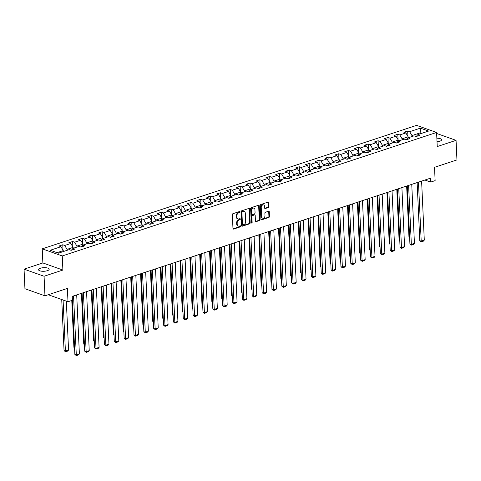 <?xml version="1.0" encoding="UTF-8"?>
<svg xmlns="http://www.w3.org/2000/svg" width="481" height="481" viewBox="0 0 481 481"><rect width="100%" height="100%" fill="white"/><g stroke="black" fill="none" stroke-linecap="round" stroke-linejoin="round"><path stroke-width="0.72" d="M239.971 211.923A0.571 0.415 109.5 0 0 239.514 211.532L232.924 213.702A0.818 0.589 109.5 0 0 232.341 214.676L232.972 228.511A0.818 0.589 109.5 0 0 233.628 229.07L240.211 226.9A0.571 0.415 109.5 0 0 240.163 225.823L239.31 226.106A2.615 1.894 109.5 0 1 238.323 226.112A2.615 1.894 109.5 0 1 237.217 224.302L237.163 223.148A2.615 1.894 109.5 0 1 239.033 220.033L239.887 219.751A0.571 0.415 109.5 0 0 239.839 218.675L238.985 218.957A2.615 1.894 109.5 0 1 237.999 218.963A2.615 1.894 109.5 0 1 236.892 217.153L236.838 215.999A2.615 1.894 109.5 0 1 238.714 212.885L239.562 212.608A0.571 0.415 109.5 0 0 239.971 211.923M237.999 218.963L237.458 218.771A2.615 1.894 109.5 0 1 236.351 216.961L236.297 215.807A2.615 1.894 109.5 0 1 238.173 212.692L239.021 212.416A0.571 0.415 109.5 0 0 239.4 211.568M233.081 228.884A0.818 0.589 109.5 0 0 233.087 228.878L239.67 226.707A0.571 0.415 109.5 0 0 240.049 225.86M238.323 226.112L237.782 225.92A2.615 1.894 109.5 0 1 236.676 224.11L236.622 222.956A2.615 1.894 109.5 0 1 238.492 219.841L239.346 219.558A0.571 0.415 109.5 0 0 239.724 218.711M437.019 141.781A5.327 1.798 -2.6 0 0 439.724 141.258A5.327 1.798 -2.6 0 0 441.582 139.785A5.327 1.798 -2.6 0 0 436.856 138.215M40.392 268.248A5.327 1.798 -2.6 0 0 38.528 269.715A5.327 1.798 -2.6 0 0 41.667 271.206A5.327 1.798 -2.6 0 0 47.318 270.701A5.327 1.798 -2.6 0 0 49.176 269.234A5.327 1.798 -2.6 0 0 46.038 267.743A5.327 1.798 -2.6 0 0 40.392 268.248M268.422 207.491A0.818 0.589 109.5 0 0 269.005 206.517L268.831 202.639A0.818 0.589 109.5 0 0 268.176 202.074L260.858 204.485A0.818 0.589 109.5 0 0 260.275 205.459L260.9 219.294A0.818 0.589 109.5 0 0 261.556 219.859L268.873 217.442A0.818 0.589 109.5 0 0 269.462 216.468L269.246 211.784A0.818 0.589 109.5 0 0 268.59 211.219L265.458 212.253A0.818 0.589 109.5 0 0 264.875 213.227L264.983 215.548A2.189 1.581 109.5 0 1 262.59 218.158A2.189 1.581 109.5 0 1 261.664 216.642L261.249 207.539A2.189 1.581 109.5 0 1 263.642 204.93A2.189 1.581 109.5 0 1 264.568 206.445L264.634 207.96A0.818 0.589 109.5 0 0 265.29 208.526L268.422 207.491L267.881 207.299A0.818 0.589 109.5 0 0 268.464 206.325L268.29 202.447A0.818 0.589 109.5 0 0 268.182 202.074M44.072 276.25L62.897 270.045L42.875 262.945L24.05 269.156L44.072 276.25L44.961 295.827L67.388 288.426L67.989 301.737L72.415 300.276L72.234 296.362L430.531 178.168L430.705 182.083L435.131 180.628L434.523 167.316L456.95 159.92L456.06 140.344L436.64 133.465M62.897 270.045L62.259 255.952L436.598 132.461L437.235 146.555L456.06 140.344M249.549 209.001A0.818 0.589 109.5 0 0 248.893 208.435L241.576 210.846A0.818 0.589 109.5 0 0 240.993 211.82L241.618 225.655A0.818 0.589 109.5 0 0 242.274 226.22L249.591 223.803A0.818 0.589 109.5 0 0 250.174 222.829L249.549 209.001L249.008 208.808A0.818 0.589 109.5 0 0 248.893 208.435M251.22 207.666L258.537 205.255A0.818 0.589 109.5 0 1 259.193 205.82L259.818 219.649A0.818 0.589 109.5 0 1 259.235 220.623L256.102 221.657A0.818 0.589 109.5 0 1 255.447 221.092L255.195 215.482A0.818 0.589 109.5 0 0 254.539 214.917L252.459 215.602A0.818 0.589 109.5 0 0 251.876 216.576L252.14 222.42A0.571 0.415 109.5 0 1 251.274 222.703L250.631 208.64A0.818 0.589 109.5 0 1 251.22 207.666M44.961 295.827L24.94 288.726L24.05 269.156M62.259 255.952L42.232 248.851L416.576 125.367L436.598 132.461M407.918 136.424L407.672 130.988L403.884 132.239L405.862 132.936L399.795 134.939L397.817 134.241L394.029 135.492L396.007 136.189L389.941 138.191L387.963 137.488L384.175 138.738L386.153 139.442L380.086 141.438L378.108 140.741L374.32 141.991L376.298 142.689L370.232 144.691L368.254 143.993L364.466 145.244L366.444 145.941L360.377 147.944L358.405 147.24L354.611 148.491L356.589 149.194L350.523 151.19L348.551 150.493L344.757 151.743L346.735 152.441L340.668 154.443L338.696 153.746L334.902 154.99L336.88 155.694L330.814 157.696L328.842 156.992L325.048 158.243L327.026 158.946L320.959 160.943L318.987 160.245L315.193 161.496L317.171 162.193L311.105 164.195L309.133 163.498L305.339 164.742L307.317 165.446L301.25 167.448L299.278 166.745L295.484 167.995L297.462 168.699L291.396 170.695L289.424 169.997L285.63 171.248L287.608 171.945L281.541 173.948L279.569 173.25L275.775 174.495L277.753 175.198L271.687 177.2L269.715 176.497L265.921 177.748L267.899 178.451L261.832 180.447L259.86 179.75L256.066 181L258.044 181.698L251.978 183.7L250.006 183.002L246.212 184.247L248.19 184.951L242.123 186.953L240.151 186.249L236.357 187.5L238.335 188.203L232.269 190.199L230.297 189.502L226.503 190.753L228.481 191.45L222.414 193.452L220.442 192.755L216.648 193.999L218.627 194.703L212.56 196.705L210.588 196.001L206.794 197.252L208.772 197.956L202.705 199.952L200.733 199.254L196.939 200.505L198.918 201.202L192.851 203.204L190.879 202.501L187.085 203.752L189.063 204.455L182.996 206.457L181.024 205.754L177.236 207.004L179.209 207.708L173.142 209.704L171.17 209.007L167.382 210.257L169.354 210.955L163.287 212.957L161.315 212.253L157.527 213.504L159.5 214.207L153.433 216.209L151.461 215.506L147.673 216.757L149.645 217.46L143.578 219.456L141.606 218.759L137.819 220.009L139.791 220.707L133.73 222.709L131.752 222.006L127.964 223.256L129.936 223.96L123.876 225.962L121.897 225.258L118.11 226.509L120.082 227.212L114.021 229.209L112.043 228.511L108.255 229.762L110.227 230.459L104.167 232.461L102.188 231.758L98.401 233.008L100.373 233.712L94.312 235.714L92.334 235.011L88.546 236.261L90.518 236.965L84.458 238.961L82.479 238.263L78.692 239.514L80.664 240.211L74.603 242.214L72.625 241.51L68.837 242.761L70.809 243.464L64.749 245.466L62.77 244.763L58.983 246.013L60.955 246.717L50.216 250.258L58.441 253.174L69.18 249.627L71.158 250.33L74.946 249.08L72.974 248.376L71.362 250.264M407.672 130.988L409.65 131.686L420.388 128.144L428.613 131.06L417.875 134.602L419.853 135.305L416.059 136.556L414.087 135.852L408.02 137.855L409.998 138.552L406.204 139.803L404.232 139.105L398.166 141.107L400.144 141.805L396.35 143.055L394.378 142.358L388.311 144.354L390.289 145.058L386.496 146.308L384.523 145.605L378.457 147.607L380.435 148.304L376.641 149.555L374.669 148.857L368.602 150.86L370.58 151.557L366.787 152.808L364.814 152.11L358.748 154.106L360.726 154.81L356.932 156.06L354.96 155.357L348.893 157.359L350.871 158.057L347.078 159.307L345.105 158.61L339.039 160.612L341.017 161.309L337.223 162.56L335.251 161.856L329.184 163.859L331.162 164.562L327.369 165.813L325.397 165.109L319.33 167.111L321.308 167.809L317.514 169.059L315.542 168.362L309.475 170.364L311.454 171.062L307.66 172.312L305.688 171.609L299.621 173.611L301.599 174.314L297.805 175.565L295.833 174.862L289.766 176.864L291.745 177.561L287.951 178.812L285.979 178.114L279.912 180.116L281.89 180.814L278.096 182.065L276.124 181.361L270.057 183.363L272.036 184.067L268.242 185.317L266.27 184.614L260.203 186.616L262.181 187.313L258.393 188.564L256.415 187.867L250.348 189.869L252.327 190.566L248.539 191.817L246.561 191.113L240.494 193.115L242.472 193.819L238.684 195.07L236.706 194.366L230.639 196.368L232.618 197.066L228.83 198.316L226.852 197.619L220.785 199.621L222.763 200.318L218.975 201.569L216.997 200.866L210.931 202.868L212.909 203.571L209.121 204.822L207.143 204.118L201.076 206.121L203.054 206.818L199.266 208.069L197.288 207.371L191.228 209.373L193.2 210.071L189.412 211.321L187.434 210.618L181.373 212.62L183.345 213.323L179.557 214.574L177.579 213.871L171.519 215.873L173.491 216.57L169.703 217.821L167.725 217.123L161.664 219.12L163.636 219.823L159.848 221.074L157.87 220.37L151.81 222.372L153.782 223.076L149.994 224.326L148.016 223.623L141.955 225.625L143.927 226.323L140.139 227.573L138.161 226.876L132.101 228.872L134.073 229.575L130.285 230.826L128.307 230.122L122.246 232.125L124.218 232.828L120.43 234.079L118.452 233.375L112.392 235.377L114.364 236.075L110.576 237.325L108.598 236.628L102.537 238.624L104.509 239.328L100.721 240.578L98.743 239.875L92.683 241.877L94.655 242.58L90.867 243.831L88.889 243.127L82.828 245.13L84.8 245.827L81.012 247.078L79.034 246.38L72.974 248.376M402.146 139.791L402.104 138.835L408.165 136.838L408.207 137.794M408.165 136.838L405.862 132.936M402.104 138.835L399.795 134.939M408.02 137.855L406.409 139.737M392.292 143.043L392.249 142.087L398.31 140.085L398.352 141.041M398.31 140.085L396.007 136.189M392.249 142.087L389.941 138.191M398.166 141.107L396.554 142.989M382.437 146.296L382.395 145.34L388.456 143.338L388.498 144.294M388.456 143.338L386.153 139.442M382.395 145.34L380.086 141.438M388.311 144.354L386.7 146.236M372.583 149.543L372.541 148.587L378.601 146.591L378.649 147.547M378.601 146.591L376.298 142.689M372.541 148.587L370.232 144.691M378.457 147.607L376.845 149.489M362.728 152.796L362.686 151.84L368.747 149.838L368.795 150.793M368.747 149.838L366.444 145.941M362.686 151.84L360.377 147.944M368.602 150.86L366.991 152.742M352.874 156.048L352.832 155.092L358.892 153.09L358.94 154.046M358.892 153.09L356.589 149.194M352.832 155.092L350.523 151.19M358.748 154.106L357.136 155.988M343.019 159.295L342.977 158.339L349.038 156.343L349.086 157.299M349.038 156.343L346.735 152.441M342.977 158.339L340.668 154.443M348.893 157.359L347.282 159.241M333.165 162.548L333.123 161.592L339.183 159.59L339.231 160.546M339.183 159.59L336.88 155.694M333.123 161.592L330.814 157.696M339.039 160.612L337.428 162.494M323.31 165.801L323.268 164.845L329.329 162.843L329.377 163.799M329.329 162.843L327.026 158.946M323.268 164.845L320.959 160.943M329.184 163.859L327.573 165.741M313.456 169.047L313.414 168.091L319.474 166.095L319.522 167.051M319.474 166.095L317.171 162.193M313.414 168.091L311.105 164.195M319.33 167.111L317.719 168.993M303.601 172.3L303.559 171.344L309.62 169.342L309.668 170.298M309.62 169.342L307.317 165.446M303.559 171.344L301.25 167.448M309.475 170.364L307.864 172.246M293.747 175.553L293.705 174.597L299.765 172.595L299.813 173.551M299.765 172.595L297.462 168.699M293.705 174.597L291.396 170.695M299.621 173.611L298.01 175.493M283.892 178.8L283.85 177.844L289.911 175.848L289.959 176.804M289.911 175.848L287.608 171.945M283.85 177.844L281.541 173.948M289.766 176.864L288.155 178.746M274.038 182.052L273.996 181.096L280.062 179.094L280.104 180.05M280.062 179.094L277.753 175.198M273.996 181.096L271.687 177.2M279.912 180.116L278.301 181.998M264.183 185.305L264.141 184.349L270.208 182.347L270.25 183.303M270.208 182.347L267.899 178.451M264.141 184.349L261.832 180.447M270.057 183.363L268.446 185.245M254.329 188.552L254.287 187.596L260.353 185.6L260.395 186.556M260.353 185.6L258.044 181.698M254.287 187.596L251.978 183.7M260.203 186.616L258.592 188.498M244.474 191.805L244.432 190.849L250.499 188.847L250.541 189.803M250.499 188.847L248.19 184.951M244.432 190.849L242.123 186.953M250.348 189.869L248.737 191.751M234.62 195.058L234.578 194.102L240.644 192.099L240.686 193.055M240.644 192.099L238.335 188.203M234.578 194.102L232.269 190.199M240.494 193.115L238.889 194.997M224.765 198.304L224.723 197.348L230.79 195.352L230.832 196.302M230.79 195.352L228.481 191.45M224.723 197.348L222.414 193.452M230.639 196.368L229.034 198.25M214.911 201.557L214.869 200.601L220.935 198.599L220.977 199.555M220.935 198.599L218.627 194.703M214.869 200.601L212.56 196.705M220.785 199.621L219.18 201.503M205.056 204.81L205.014 203.854L211.081 201.852L211.123 202.808M211.081 201.852L208.772 197.956M205.014 203.854L202.705 199.952M210.931 202.868L209.325 204.75M195.202 208.057L195.16 207.101L201.226 205.104L201.268 206.054M201.226 205.104L198.918 201.202M195.16 207.101L192.851 203.204M201.076 206.121L199.471 208.002M185.347 211.309L185.305 210.353L191.372 208.351L191.414 209.307M191.372 208.351L189.063 204.455M185.305 210.353L182.996 206.457M191.228 209.373L189.616 211.255M175.493 214.562L175.451 213.606L181.517 211.604L181.559 212.56M181.517 211.604L179.209 207.708M175.451 213.606L173.142 209.704M181.373 212.62L179.762 214.502M165.638 217.809L165.596 216.853L171.663 214.857L171.705 215.807M171.663 214.857L169.354 210.955M165.596 216.853L163.287 212.957M171.519 215.873L169.907 217.755M155.784 221.062L155.742 220.106L161.808 218.103L161.85 219.059M161.808 218.103L159.5 214.207M155.742 220.106L153.433 216.209M161.664 219.12L160.053 221.007M145.929 224.314L145.887 223.358L151.954 221.356L151.996 222.312M151.954 221.356L149.645 217.46M145.887 223.358L143.578 219.456M151.81 222.372L150.198 224.254M136.075 227.561L136.033 226.605L142.099 224.609L142.142 225.559M142.099 224.609L139.791 220.707M136.033 226.605L133.73 222.709M141.955 225.625L140.344 227.507M126.22 230.814L126.178 229.858L132.245 227.856L132.287 228.812M132.245 227.856L129.936 223.96M126.178 229.858L123.876 225.962M132.101 228.872L130.489 230.76M116.366 234.067L116.324 233.111L122.39 231.108L122.433 232.064M122.39 231.108L120.082 227.212M116.324 233.111L114.021 229.209M122.246 232.125L120.635 234.006M106.511 237.313L106.469 236.357L112.536 234.361L112.578 235.311M112.536 234.361L110.227 230.459M106.469 236.357L104.167 232.461M112.392 235.377L110.78 237.259M96.657 240.566L96.615 239.61L102.681 237.608L102.724 238.564M102.681 237.608L100.373 233.712M96.615 239.61L94.312 235.714M102.537 238.624L100.926 240.512M86.808 243.813L86.76 242.863L92.827 240.861L92.869 241.817M92.827 240.861L90.518 236.965M86.76 242.863L84.458 238.961M92.683 241.877L91.071 243.759M76.954 247.066L76.906 246.11L82.972 244.114L83.015 245.063M82.972 244.114L80.664 240.211M76.906 246.11L74.603 242.214M82.828 245.13L81.217 247.012M67.099 250.318L67.051 249.362L73.118 247.36L73.16 248.316M73.118 247.36L70.809 243.464M67.051 249.362L64.749 245.466M57.029 252.669L63.264 250.613L63.306 251.569M63.264 250.613L60.955 246.717M42.875 262.945L42.232 248.851M424.903 180.026L430.705 182.083M48.25 294.739L67.989 301.737M420.214 133.832L420.166 132.876L411.958 135.588L412.001 136.544M421.584 133.381L420.166 132.876L420.388 128.144M411.958 135.588L409.65 131.686M417.875 134.602L416.263 136.484M63.017 250.198L62.77 244.763M72.871 246.945L72.625 241.51M82.726 243.699L82.479 238.263M92.58 240.446L92.334 235.011M102.435 237.193L102.188 231.758M112.289 233.946L112.043 228.511M122.144 230.694L121.897 225.258M131.998 227.441L131.752 222.006M141.853 224.194L141.606 218.759M151.707 220.941L151.461 215.506M161.562 217.689L161.315 212.253M171.416 214.442L171.17 209.007M181.271 211.189L181.024 205.754M191.125 207.936L190.879 202.501M200.98 204.69L200.733 199.254M210.834 201.437L210.588 196.001M220.689 198.184L220.442 192.755M230.543 194.937L230.297 189.502M240.398 191.685L240.151 186.249M250.252 188.432L250.006 183.002M260.107 185.185L259.86 179.75M269.961 181.932L269.715 176.497M279.816 178.679L279.569 173.25M289.67 175.433L289.424 169.997M299.525 172.18L299.278 166.745M309.379 168.927L309.133 163.498M319.234 165.68L318.987 160.245M329.088 162.428L328.842 156.992M338.943 159.175L338.696 153.746M348.797 155.928L348.551 150.493M358.652 152.675L358.405 147.24M368.506 149.423L368.254 143.993M378.361 146.176L378.108 140.741M388.215 142.923L387.963 137.488M398.064 139.67L397.817 134.241M242.274 226.22L241.733 226.028L249.05 223.611A0.818 0.589 109.5 0 0 249.633 222.643L249.008 208.808M242.31 211.7A0.571 0.415 109.5 0 0 241.901 212.38L242.448 224.525A0.571 0.415 109.5 0 0 242.905 224.916L243.807 224.621A2.615 1.894 109.5 0 0 245.677 221.507L245.304 213.209A2.615 1.894 109.5 0 0 244.192 211.399A2.615 1.894 109.5 0 0 243.206 211.406L241.769 211.508A0.571 0.415 109.5 0 0 241.36 212.187L241.901 212.38M242.695 224.922L242.153 224.729A0.571 0.415 109.5 0 1 241.907 224.332L241.36 212.187M244.192 211.399L243.651 211.207A2.615 1.894 109.5 0 0 242.665 211.213L243.206 211.406M241.769 211.508L242.665 211.213M256.102 221.657L255.561 221.464A0.818 0.589 109.5 0 0 255.561 221.464L258.694 220.43A0.818 0.589 109.5 0 0 259.277 219.462L258.652 205.627A0.818 0.589 109.5 0 0 258.537 205.255M254.846 214.917L254.305 214.724A0.818 0.589 109.5 0 0 253.998 214.73L251.918 215.416A0.818 0.589 109.5 0 0 251.335 216.384L251.599 222.228L252.14 222.42M251.298 222.853A0.571 0.415 109.5 0 0 251.599 222.228M254.93 209.662A2.189 1.581 109.5 0 0 253.998 208.147A2.189 1.581 109.5 0 0 251.611 210.756L251.755 213.967A0.818 0.589 109.5 0 0 252.411 214.532L254.491 213.847A0.818 0.589 109.5 0 0 255.074 212.873L254.93 209.662M253.998 208.147L253.457 207.96A2.189 1.581 109.5 0 0 251.07 210.564L251.611 210.756M252.104 214.532L251.563 214.34A0.818 0.589 109.5 0 1 251.214 213.774L251.07 210.564M265.29 208.526L264.748 208.333L267.881 207.299M263.642 204.93L263.101 204.738A2.189 1.581 109.5 0 0 260.708 207.347L261.249 207.539M262.59 218.158L262.049 217.965A2.189 1.581 109.5 0 1 261.123 216.45L260.708 207.347M261.556 219.859L261.015 219.667L268.332 217.25A0.818 0.589 109.5 0 0 268.921 216.282L268.705 211.592A0.818 0.589 109.5 0 0 268.596 211.219M61.73 299.519L64.051 350.601L65.404 351.082L63.083 300M66.342 301.154L68.561 350.036L67.731 351.07L65.518 351.797L64.051 350.601M63.612 251.467L63.306 251.509M65.518 351.797L65.404 351.082L68.561 350.036M76.707 294.889L79.383 353.872L76.226 354.918L74.874 354.437L76.341 355.633L73.551 295.929M72.234 296.362L74.874 354.437M79.383 353.872L78.553 354.906L76.341 355.633M71.777 300.487L73.906 347.348L74.561 347.583M73.467 248.214L73.16 248.256M74.585 348.088L73.906 347.348M81.451 293.32L83.76 344.095L84.415 344.33M83.321 244.967L83.015 245.009M84.44 344.835L83.76 344.095M86.562 291.636L89.238 350.625L86.081 351.665L84.728 351.184L86.195 352.381L83.405 292.682M82.089 293.109L84.728 351.184M89.238 350.625L88.408 351.653L86.195 352.381M96.416 288.39L99.092 347.372L95.935 348.412L94.583 347.937L96.05 349.134L93.26 289.43M91.943 289.863L94.583 347.937M99.092 347.372L98.262 348.4L96.05 349.134M91.306 290.073L93.615 340.849L94.27 341.083M93.176 241.715L92.869 241.757M94.294 341.588L93.615 340.849M101.16 286.82L103.469 337.596L104.124 337.83M103.03 238.462L102.724 238.504M104.149 338.335L103.469 337.596M111.015 283.568L113.324 334.343L113.979 334.578M112.885 235.215L112.578 235.257M114.003 335.083L113.324 334.343M106.271 285.137L108.946 344.119L105.79 345.166L104.437 344.685L105.904 345.881L103.114 286.177M101.798 286.61L104.437 344.685M108.946 344.119L108.117 345.154L105.904 345.881M116.125 281.884L118.801 340.873L115.644 341.913L114.292 341.432L115.759 342.628L112.969 282.93M111.652 283.357L114.292 341.432M118.801 340.873L117.971 341.901L115.759 342.628M125.98 278.637L128.655 337.62L125.499 338.66L124.146 338.185L125.613 339.382L122.823 279.677M121.507 280.11L124.146 338.185M128.655 337.62L127.826 338.648L125.613 339.382M135.834 275.385L138.51 334.367L135.353 335.413L134.001 334.932L135.468 336.129L132.672 276.425M131.361 276.858L134.001 334.932M138.51 334.367L137.68 335.401L135.468 336.129M145.689 272.132L148.364 331.12L145.208 332.161L143.855 331.68L145.322 332.876L142.526 273.178M141.216 273.605L143.855 331.68M148.364 331.12L147.535 332.149L145.322 332.876M155.543 268.885L158.219 327.868L155.062 328.908L153.71 328.433L155.177 329.629L152.381 269.925M151.07 270.358L153.71 328.433M158.219 327.868L157.389 328.896L155.177 329.629M165.398 265.632L168.073 324.615L164.917 325.661L163.564 325.18L165.031 326.377L162.235 266.672M160.925 267.105L163.564 325.18M168.073 324.615L167.244 325.649L165.031 326.377M175.252 262.379L177.928 321.368L174.771 322.408L173.419 321.927L174.886 323.124L172.09 263.426M170.779 263.859L173.419 321.927M177.928 321.368L177.098 322.396L174.886 323.124M185.107 259.133L187.782 318.115L184.626 319.156L183.273 318.681L184.74 319.877L181.944 260.173M180.634 260.606L183.273 318.681M187.782 318.115L186.953 319.143L184.74 319.877M194.961 255.88L197.637 314.863L194.48 315.909L193.128 315.428L194.595 316.624L191.799 256.92M190.488 257.353L193.128 315.428M197.637 314.863L196.807 315.897L194.595 316.624M204.816 252.627L207.491 311.616L204.335 312.656L202.982 312.175L204.449 313.372L201.653 253.673M200.343 254.106L202.982 312.175M207.491 311.616L206.662 312.644L204.449 313.372M214.67 249.38L217.346 308.363L214.189 309.403L212.836 308.928L214.304 310.125L211.508 250.421M210.197 250.854L212.836 308.928M217.346 308.363L216.516 309.391L214.304 310.125M224.525 246.128L227.2 305.11L224.044 306.156L222.691 305.675L224.158 306.872L221.362 247.168M220.051 247.601L222.691 305.675M227.2 305.11L226.365 306.144L224.158 306.872M234.379 242.875L237.055 301.864L233.898 302.904L232.545 302.423L234.013 303.619L231.217 243.921M229.906 244.354L232.545 302.423M237.055 301.864L236.219 302.892L234.013 303.619M244.234 239.628L246.909 298.611L243.753 299.651L242.4 299.176L243.867 300.372L241.071 240.668M239.76 241.101L242.4 299.176M246.909 298.611L246.074 299.639L243.867 300.372M254.088 236.375L256.764 295.358L253.607 296.404L252.254 295.923L253.721 297.12L250.926 237.416M249.615 237.848L252.254 295.923M256.764 295.358L255.928 296.392L253.721 297.12M263.943 233.123L266.618 292.111L263.462 293.151L262.109 292.67L263.576 293.867L260.78 234.169M259.469 234.602L262.109 292.67M266.618 292.111L265.783 293.139L263.576 293.867M273.797 229.876L276.473 288.859L273.316 289.899L271.963 289.424L273.43 290.62L270.635 230.916M269.324 231.349L271.963 289.424M276.473 288.859L275.637 289.887L273.43 290.62M283.646 226.623L286.327 285.606L283.171 286.652L281.818 286.171L283.285 287.367L280.489 227.663M279.178 228.096L281.818 286.171M286.327 285.606L285.492 286.64L283.285 287.367M120.869 280.321L123.178 331.096L123.833 331.331M122.739 231.962L122.433 232.004M123.857 331.836L123.178 331.096M130.724 277.068L133.033 327.844L133.688 328.078M132.594 228.709L132.287 228.752M133.712 328.583L133.033 327.844M140.578 273.815L142.887 324.591L143.542 324.825M142.448 225.463L142.142 225.505M143.566 325.33L142.887 324.591M150.433 270.569L152.742 321.344L153.397 321.579M152.303 222.21L151.996 222.252M153.421 322.084L152.742 321.344M160.287 267.316L162.596 318.091L163.251 318.326M162.157 218.957L161.85 218.999M163.275 318.831L162.596 318.091M170.142 264.063L172.451 314.845L173.106 315.073M172.012 215.71L171.699 215.753M173.13 315.578L172.451 314.845M179.996 260.816L182.305 311.592L182.96 311.826M181.866 212.458L181.553 212.5M182.984 312.331L182.305 311.592M189.851 257.563L192.16 308.339L192.815 308.574M191.721 209.205L191.408 209.247M192.839 309.079L192.16 308.339M199.705 254.311L202.014 305.092L202.669 305.321M201.575 205.958L201.262 206M202.693 305.826L202.014 305.092M209.56 251.064L211.868 301.84L212.524 302.074M211.43 202.705L211.117 202.748M212.548 302.579L211.868 301.84M219.414 247.811L221.723 298.587L222.378 298.821M221.284 199.453L220.971 199.495M222.402 299.326L221.723 298.587M229.269 244.564L231.577 295.34L232.233 295.568M231.139 196.206L230.826 196.248M232.257 296.074L231.577 295.34M239.123 241.312L241.432 292.087L242.087 292.322M240.987 192.953L240.68 192.995M242.111 292.827L241.432 292.087M248.978 238.059L251.286 288.834L251.942 289.069M250.841 189.7L250.535 189.742M251.966 289.574L251.286 288.834M258.832 234.812L261.141 285.588L261.796 285.816M260.696 186.454L260.389 186.496M261.82 286.321L261.141 285.588M268.687 231.559L270.995 282.335L271.651 282.569M270.55 183.201L270.244 183.243M271.675 283.075L270.995 282.335M278.541 228.307L280.85 279.082L281.505 279.317M280.405 179.948L280.098 179.99M281.529 279.822L280.85 279.082M288.396 225.06L290.698 275.835L291.36 276.064M290.259 176.701L289.953 176.743M291.384 276.569L290.698 275.835M298.25 221.807L300.553 272.583L301.214 272.817M300.114 173.449L299.807 173.491M301.238 273.322L300.553 272.583M308.105 218.554L310.407 269.33L311.069 269.564M309.968 170.196L309.662 170.238M311.093 270.069L310.407 269.33M317.959 215.308L320.262 266.083L320.923 266.312M319.823 166.949L319.516 166.991M320.947 266.817L320.262 266.083M327.814 212.055L330.116 262.83L330.778 263.065M329.677 163.696L329.371 163.738M330.802 263.57L330.116 262.83M337.668 208.802L339.971 259.578L340.632 259.812M339.532 160.444L339.225 160.486M340.656 260.317L339.971 259.578M347.522 205.555L349.825 256.331L350.487 256.559M349.386 157.197L349.08 157.239M350.511 257.064L349.825 256.331M357.377 202.303L359.68 253.078L360.341 253.313M359.241 153.944L358.934 153.986M360.365 253.818L359.68 253.078M293.5 223.37L296.182 282.359L293.025 283.399L291.672 282.918L293.139 284.115L290.344 224.417M289.033 224.849L291.672 282.918M296.182 282.359L295.346 283.387L293.139 284.115M303.355 220.124L306.036 279.106L302.88 280.146L301.527 279.671L302.994 280.868L300.198 221.164M298.887 221.597L301.527 279.671M306.036 279.106L305.201 280.134L302.994 280.868M313.209 216.871L315.891 275.853L312.734 276.9L311.381 276.419L312.848 277.615L310.053 217.911M308.742 218.344L311.381 276.419M315.891 275.853L315.055 276.888L312.848 277.615M323.064 213.618L325.745 272.607L322.589 273.647L321.236 273.166L322.703 274.362L319.907 214.664M318.596 215.097L321.236 273.166M325.745 272.607L324.909 273.635L322.703 274.362M332.918 210.371L335.6 269.354L332.443 270.394L331.09 269.919L332.557 271.116L329.762 211.412M328.451 211.844L331.09 269.919M335.6 269.354L334.764 270.382L332.557 271.116M342.773 207.119L345.454 266.101L342.298 267.147L340.945 266.666L342.412 267.863L339.616 208.159M338.305 208.592L340.945 266.666M345.454 266.101L344.618 267.135L342.412 267.863M352.627 203.866L355.309 262.854L352.152 263.895L350.799 263.414L352.266 264.61L349.471 204.912M348.16 205.345L350.799 263.414M355.309 262.854L354.473 263.883L352.266 264.61M362.482 200.619L365.163 259.602L362.007 260.642L360.648 260.167L362.115 261.363L359.325 201.659M358.014 202.092L360.648 260.167M365.163 259.602L364.327 260.63L362.115 261.363M372.336 197.366L375.018 256.349L371.855 257.395L370.502 256.914L371.969 258.111L369.18 198.406M367.869 198.839L370.502 256.914M375.018 256.349L374.182 257.383L371.969 258.111M367.231 199.05L369.534 249.825L370.196 250.06M369.095 150.691L368.789 150.733M370.22 250.565L369.534 249.825M382.191 194.114L384.872 253.102L381.71 254.142L380.357 253.661L381.824 254.858L379.034 195.16M377.723 195.593L380.357 253.661M384.872 253.102L384.036 254.13L381.824 254.858M377.086 195.803L379.389 246.579L380.05 246.807M378.95 147.445L378.643 147.487M380.074 247.312L379.389 246.579M392.045 190.867L394.727 249.849L391.564 250.89L390.211 250.415L391.678 251.611L388.888 191.907M387.578 192.34L390.211 250.415M394.727 249.849L393.891 250.878L391.678 251.611M386.94 192.55L389.243 243.326L389.905 243.56M388.804 144.192L388.498 144.234M389.923 244.065L389.243 243.326M401.9 187.614L404.581 246.597L401.419 247.643L400.066 247.162L401.533 248.358L398.743 188.654M397.432 189.087L400.066 247.162M404.581 246.597L403.745 247.631L401.533 248.358M396.795 189.298L399.098 240.073L399.759 240.308M398.659 140.939L398.352 140.981M399.777 240.813L399.098 240.073M411.754 184.361L414.436 243.35L411.273 244.39L409.92 243.909L411.387 245.106L408.597 185.407M407.287 185.84L409.92 243.909M414.436 243.35L413.6 244.378L411.387 245.106M406.649 186.051L408.952 236.826L409.614 237.055M408.513 137.692L408.207 137.734M409.632 237.56L408.952 236.826M421.609 181.115L424.29 240.097L421.128 241.137L419.775 240.662L421.242 241.859L418.452 182.155M417.141 182.588L419.775 240.662M424.29 240.097L423.454 241.125L421.242 241.859M238.173 212.692L238.714 212.885M236.297 215.807L236.838 215.999M236.351 216.961L236.892 217.153M239.346 219.558L239.887 219.751M238.492 219.841L239.033 220.033M236.622 222.956L237.163 223.148M236.676 224.11L237.217 224.302M239.67 226.707L240.211 226.9M233.087 228.878L233.628 229.07M239.021 212.416L239.562 212.608M249.633 222.643L250.174 222.829M249.05 223.611L249.591 223.803M241.907 224.332L242.448 224.525M258.652 205.627L259.193 205.82M259.277 219.462L259.818 219.649M258.694 220.43L259.235 220.623M253.998 214.73L254.539 214.917M251.918 215.416L252.459 215.602M251.335 216.384L251.876 216.576M251.214 213.774L251.755 213.967M261.123 216.45L261.664 216.642M268.705 211.592L269.246 211.784M268.921 216.282L269.462 216.468M268.332 217.25L268.873 217.442M268.29 202.447L268.831 202.639M268.464 206.325L269.005 206.517"/></g></svg>

